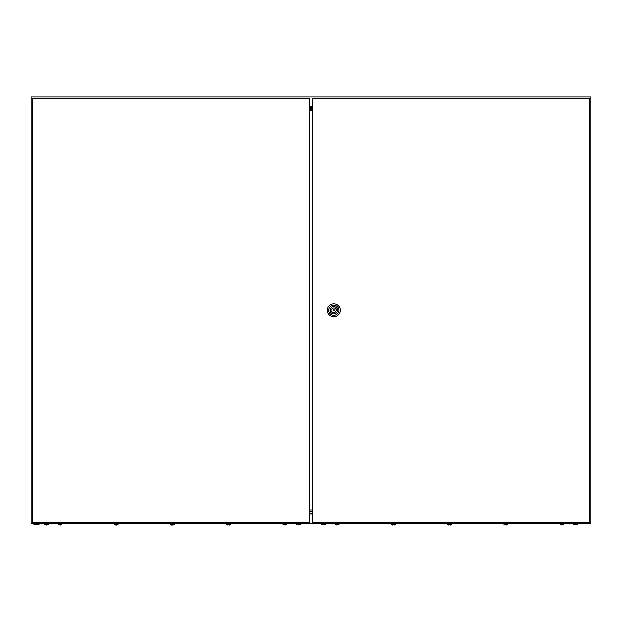 <?xml version="1.0" encoding="UTF-8"?>
<svg xmlns="http://www.w3.org/2000/svg" width="622" height="622" viewBox="0 0 622 622"><rect width="100%" height="100%" fill="white"/><g stroke="black" fill="none" stroke-linecap="round" stroke-linejoin="round"><path stroke-width="0.93" d="M31.1 96.853L31.1 523.701L590.9 523.701L590.9 96.853L31.1 96.853M312.337 106.681L309.663 106.681M312.337 107.279L309.663 107.279M312.337 513.873L309.663 513.873M312.337 513.274L309.663 513.274M312.337 109.433L309.663 109.433M312.337 511.121L309.663 511.121M312.337 108.78L309.663 108.78M312.337 511.774L309.663 511.774M39.264 524.167A8.63 8.63 0 0 1 33.666 524.167L39.264 524.167L39.264 523.701M334.519 310.277A0.7 0.7 0 0 0 333.82 309.577A0.7 0.7 0 0 0 333.12 310.277A0.7 0.7 0 0 0 333.82 310.977A0.7 0.7 0 0 0 334.519 310.277M327.289 310.277A6.531 6.531 0 0 1 333.82 303.746A6.531 6.531 0 0 1 340.351 310.277A6.531 6.531 0 0 1 333.82 316.808A6.531 6.531 0 0 1 327.289 310.277M328.688 310.277A5.131 5.131 0 0 1 333.82 305.145A5.131 5.131 0 0 1 338.951 310.277A5.131 5.131 0 0 1 333.82 315.408A5.131 5.131 0 0 1 328.688 310.277M337.575 310.277A3.755 3.755 0 0 1 333.82 314.032A3.755 3.755 0 0 1 330.064 310.277A3.755 3.755 0 0 1 333.82 306.522A3.755 3.755 0 0 1 337.575 310.277M336.175 309.694A2.426 2.426 0 0 0 331.464 309.694L330.787 309.694L330.787 310.86L331.464 310.86A2.426 2.426 0 0 0 336.175 310.86L336.852 310.86L336.852 309.694L336.175 309.694M312.337 98.253L312.337 522.301L589.672 522.301L589.672 98.253L312.337 98.253M32.328 98.253L32.328 522.301L309.663 522.301L309.663 98.253L32.328 98.253M309.663 110.646L312.337 110.646M312.337 509.908L309.663 509.908M322.103 524.952L321.729 524.494L325.462 524.494L325.088 524.952M335.258 523.701L335.258 524.494L336.238 525.147L335.258 524.494L338.99 524.494L338.01 525.147L338.99 524.494L338.99 523.701M391.471 523.701L391.471 524.494L392.451 525.147L391.471 524.494L395.203 524.494L394.224 525.147L395.203 524.494L395.203 523.701M447.684 523.701L447.684 524.494L448.664 525.147L447.684 524.494L451.416 524.494L450.437 525.147L451.416 524.494L451.416 523.701M503.898 523.701L503.898 524.494L504.877 525.147L503.898 524.494L507.63 524.494L506.65 525.147L507.63 524.494L507.63 523.701M560.111 523.701L560.111 524.494L561.091 525.147L560.111 524.494L563.843 524.494L562.863 525.147L563.843 524.494L563.843 523.701M574.013 524.952L573.639 524.494L577.371 524.494L576.998 524.952M45.002 524.952L44.628 524.494L48.361 524.494L47.987 524.952M46.494 525.147L46.961 525.147M58.157 523.701L58.157 524.494L59.137 525.147L58.157 524.494L61.889 524.494L60.909 525.147L61.889 524.494L61.889 523.701M60.023 525.147L60.489 525.147M114.37 523.701L114.37 524.494L115.35 525.147L114.37 524.494L118.102 524.494L117.123 525.147L118.102 524.494L118.102 523.701M116.236 525.147L117.123 525.147L116.236 525.147M170.583 523.701L170.583 524.494L171.563 525.147L170.583 524.494L174.315 524.494L172.916 525.147M171.983 525.147L172.45 525.147L171.983 525.147M226.797 523.701L226.797 524.494L227.776 525.147L226.797 524.494L230.529 524.494L229.549 525.147L230.529 524.494L230.529 523.701M283.01 523.701L283.01 524.494L283.99 525.147L283.01 524.494L286.742 524.494L285.762 525.147L286.742 524.494L286.742 523.701M296.912 524.952L296.538 524.494L300.27 524.494L299.897 524.952M33.666 524.167L33.666 523.701M325.462 524.494L325.462 523.701M321.729 524.494L321.729 523.701M577.371 524.494L577.371 523.701M573.639 524.494L573.639 523.701M48.361 524.494L48.361 523.701M44.628 524.494L44.628 523.701M173.942 524.976L174.315 523.701M300.27 524.494L300.27 523.701M296.538 524.494L296.538 523.701"/></g></svg>
